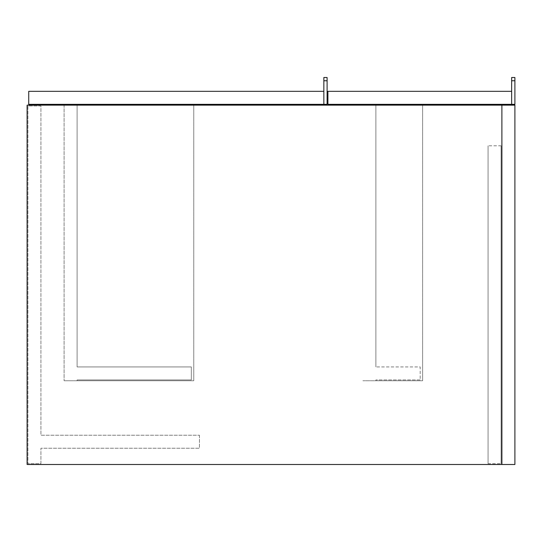 <?xml version="1.0" encoding="UTF-8"?>
<svg xmlns="http://www.w3.org/2000/svg" width="542" height="542" viewBox="0 0 542 542"><rect width="100%" height="100%" fill="white"/><g stroke="black" fill="none" stroke-linecap="round" stroke-linejoin="round"><path stroke-width="0.41" stroke-dasharray="2.71 2.03" d="M27.1 464.494L501.892 464.494L501.892 105.148L27.1 105.148L501.892 105.148L27.1 105.148L27.1 464.494L27.1 105.148L27.1 464.494L501.892 464.494L501.892 105.148L501.892 464.494L27.1 464.494M501.892 464.494L501.892 105.148L514.9 105.148L514.9 464.494L501.892 464.494M501.079 145.798L501.079 463.681L501.079 145.798L488.071 145.798L501.079 145.798M488.071 463.681L488.071 145.798L488.071 463.681L501.079 463.681L488.071 463.681M199.456 435.226L199.456 448.234L40.921 448.234L40.921 463.681L27.913 463.681L27.913 105.961L40.921 105.961L40.921 435.226L199.456 435.226L40.921 435.226L40.921 105.961L27.913 105.961L27.913 463.681L40.921 463.681L40.921 448.234L199.456 448.234L199.456 435.226M511.648 91.327L511.648 104.335L327.91 104.335L327.91 91.327L511.648 91.327M323.845 91.327L323.845 104.335L28.726 104.335L28.726 91.327L323.845 91.327M323.845 80.758L323.845 77.506L327.097 77.506L327.097 80.758L323.845 80.758L323.845 104.335L327.097 104.335L327.097 80.758M511.648 80.758L511.648 77.506L514.9 77.506L514.9 80.758L511.648 80.758L511.648 104.335L514.9 104.335L514.9 80.758M420.186 379.942L375.877 379.942L420.186 379.942L420.186 366.934L375.877 366.934L420.186 366.934L420.186 379.942M422.624 104.335L422.624 380.755L422.624 104.335L362.869 104.335L422.624 104.335L375.877 104.335L375.877 366.934L375.877 104.335L422.624 104.335L422.624 380.755L362.869 380.755L422.624 380.755L375.877 380.755L422.624 380.755L422.624 105.148M375.877 379.942L375.877 380.755L375.877 379.942M362.869 104.335L362.869 105.148M191.326 366.934L77.099 366.934L191.326 366.934L191.326 379.942L77.099 379.942L191.326 379.942L191.326 366.934M77.099 379.942L77.099 380.755L193.765 380.755L77.099 380.755L77.099 379.942M64.091 104.335L193.765 104.335L193.765 380.755L64.091 380.755L193.765 380.755L193.765 104.335L77.099 104.335L77.099 366.934L77.099 104.335L193.765 104.335L64.091 104.335L64.091 380.755L64.091 105.148M193.765 105.148L193.765 104.335"/><path stroke-width="0.81" d="M501.892 464.494L501.892 105.148L514.9 105.148L514.9 464.494L27.1 464.494L27.1 105.148L501.892 105.148L501.892 464.494M327.91 104.335L511.648 104.335L511.648 91.327L327.91 91.327L327.91 104.335M28.726 104.335L323.845 104.335L323.845 91.327L28.726 91.327L28.726 104.335M327.097 77.506L323.845 77.506L323.845 80.758L327.097 80.758L327.097 77.506M327.097 80.758L327.097 104.335L323.845 104.335L323.845 80.758M514.9 80.758L514.9 77.506L511.648 77.506L511.648 80.758L514.9 80.758L514.9 104.335L511.648 104.335L511.648 80.758M362.869 104.335L362.869 105.148M422.624 104.335L422.624 105.148M64.091 104.335L64.091 105.148M193.765 104.335L193.765 105.148"/></g></svg>
